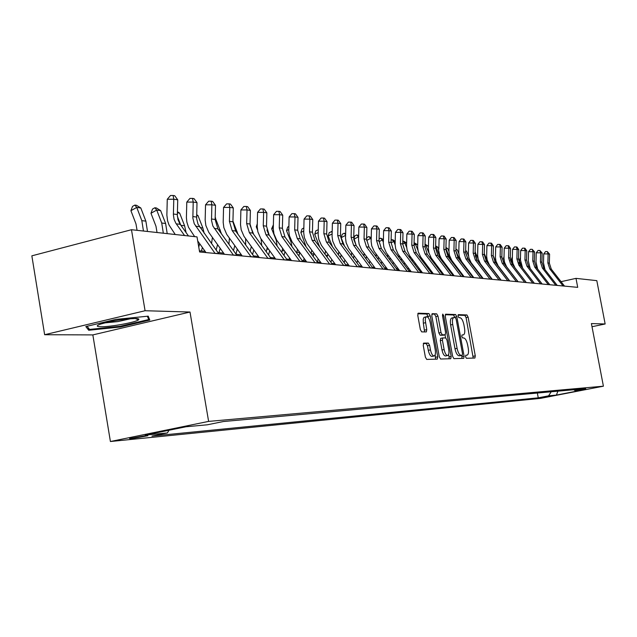 <?xml version="1.0" encoding="UTF-8"?>
<svg xmlns="http://www.w3.org/2000/svg" width="637" height="637" viewBox="0 0 637 637"><rect width="100%" height="100%" fill="white"/><g stroke="black" fill="none" stroke-linecap="round" stroke-linejoin="round"><path stroke-width="0.96" d="M465.543 356.76L466.395 358.273L474.891 358.034L475.282 355.852L468.115 317.13L466.921 314.957L458.337 314.638L458.051 316.143L458.903 317.688L460.025 317.728C461.682 318.197 462.972 320.538 463.903 324.743L464.5 327.991C465.106 331.957 464.739 334.258 463.386 334.895L462.04 334.911L461.793 336.432L462.645 337.96L463.76 337.96C465.408 338.39 466.698 340.707 467.63 344.912L468.235 348.168C468.848 352.221 468.458 354.554 467.08 355.175L465.798 355.215L465.543 356.76M130.505 438.829L147.895 435.732L147.02 435.453L129.59 438.551L130.505 438.829M423.732 343.096L423.247 345.413L425.381 357.126L426.71 359.419L437.332 359.109L437.754 356.808L430.254 315.872L428.948 313.571L418.183 313.197L417.776 315.458L420.348 329.56L421.686 331.885L426.352 331.925L426.758 329.647L425.245 320.22L425.588 317.775L426.551 316.685C428.136 316.804 429.386 318.85 430.286 322.824L435.23 349.824C435.756 353.36 435.382 355.414 434.108 355.972C432.555 355.812 431.345 353.782 430.461 349.896L429.633 345.358L428.311 343.072L423.597 343.128M190.001 312.026L145.077 310.729L131.477 229.718L31.85 255.835L44.646 334.72L92.843 334.911L110.408 441.513L208.618 421.399L190.001 312.026L92.843 334.911M592.012 326.725L605.15 323.978L591.407 323.58L603.406 386.189L208.618 421.399M605.15 323.978L596.813 280.646L575.991 278.369L561.054 281.673M131.477 229.718L197.016 236.892L199.604 251.981L577.711 287.351L575.991 278.369M452.66 356.433L453.91 358.639L463.736 358.352L464.102 356.139L456.833 316.756L455.606 314.543L445.653 314.192L445.295 316.374L452.66 356.433M450.749 358.727L440.581 359.021L439.291 356.768L431.806 315.928L432.189 313.699L436.703 313.858L437.985 316.127L440.995 332.53L442.269 334.783L445.215 334.791L445.597 332.57L442.484 315.618L442.739 314.081L443.678 315.657L451.179 356.465L450.749 358.727M551.347 395.895L539.308 398.029L551.347 395.895M110.408 441.513L540.51 398.372L603.406 386.189M573.818 389.717L575.179 390.68L585.714 388.642L223.348 421.535L207.399 424.783L185.948 426.774L145.284 435.095L167.42 432.937L151.94 436.098L538.257 397.838L548.6 395.832L551.212 391.771M575.179 390.68L582.664 389.987L556.404 395.075L548.6 395.832M145.077 310.729L44.646 334.72M491.629 278.504L491.183 278.465M482.512 277.644L481.93 277.589M473.124 276.753L472.407 276.689M463.457 275.837L462.605 275.757M453.512 274.897L452.501 274.802M443.256 273.926L442.094 273.814M432.69 272.923L431.36 272.795M421.798 271.888L420.285 271.744M410.554 270.821L408.85 270.661M398.953 269.722L397.042 269.547M386.978 268.591L384.852 268.384M374.596 267.413L372.239 267.19M361.792 266.202L359.196 265.955M348.55 264.944L345.7 264.673M334.847 263.646L331.718 263.352M320.658 262.301L317.226 261.982M305.951 260.907L302.209 260.557M290.695 259.466L286.626 259.076M274.873 257.961L270.438 257.547M258.439 256.408L253.622 255.947M241.359 254.784L236.136 254.29M223.603 253.104L217.942 252.57M205.122 251.352L199.397 250.811M537.349 393.029L538.257 397.838M168.996 430.246L167.42 432.937M557.901 391.166L556.404 395.075M85.82 326.566L88.726 330.261L120.425 326.988L149.806 320.053L148.206 316.159L115.926 319.392L85.82 326.566M120.305 326.248L120.425 326.988M88.336 327.888L88.726 330.261M473.211 358.082L466.077 317.576L464.875 315.403L458.003 315.156M454.834 317.56L453.536 314.997L445.279 314.702M462 358.4L461.809 355.39M462.223 355.303L462.518 353.75L456.124 319.121L455.264 317.576L453.831 317.56C452.477 318.213 452.095 320.522 452.7 324.496L457.087 348.328C458.043 352.611 459.357 354.944 461.037 355.335L462.223 355.303L460.217 355.725M451.991 317.99L451.752 318.014C450.391 318.667 450.017 320.976 450.614 324.95L452.7 324.496M460.145 355.733L458.951 355.764C457.27 355.382 455.949 353.049 455.001 348.765L450.614 324.95M431.798 314.224L436.703 313.858M443.177 335.221L440.151 335.237L438.877 332.984L435.867 316.597L434.585 314.32M445.016 334.839L445.582 337.928M448.623 354.475L449.069 356.911L451.179 356.465M444.124 349.57C444.984 353.384 446.163 355.366 447.652 355.534C448.878 354.992 449.228 352.978 448.711 349.506L446.991 340.166L445.725 337.928L442.787 337.928L442.397 340.174L444.124 349.57L441.998 350.024C442.858 353.83 444.037 355.812 445.534 355.979L447.652 355.534M442.715 337.952L440.669 338.382L440.278 340.628L442.397 340.174M441.998 350.024L440.278 340.628M449.037 358.774L449.069 356.911M434.108 355.972L431.958 356.425C430.397 356.266 429.179 354.236 428.303 350.35L427.475 345.819L426.153 343.534L423.279 343.55M426.551 316.685L423.955 317.401L423.215 319.089L423.342 323.182L425.492 322.712M424.592 331.909L423.342 323.182M428.398 317.863L426.814 314.041L417.776 313.723M435.557 359.164L435.159 354.793M522.181 267.532L519.203 260.549L520.469 257.611M520.413 259.96L519.203 260.549M563.076 285.981L549.819 268.949L547.876 262.938L548.115 253.924L543.735 253.892L543.496 262.89L544.985 269.642M564.509 286.117L551.284 269.125L549.341 263.129L549.58 254.139L548.115 253.924L547.302 251.583L549.58 254.139M543.735 253.892L545.551 251.575L547.302 251.583M512.61 262.301L511.439 259.554L512.363 256.759M519.012 262.532L519.657 264.052M512.299 259.132L511.439 259.554M504.082 259.944L503.485 258.534L504.018 256.592M510.38 259.721L512.435 264.554M503.978 258.288L503.485 258.534M495.451 257.802L495.435 257.061M501.837 257.571L504.791 264.554M555.79 285.304L542.39 268.05L540.423 261.966L540.662 252.841L536.235 252.801L535.996 261.918L537.66 269.061M557.256 285.44L543.887 268.233L541.928 262.157L542.167 253.056L540.662 252.841L539.85 250.468L542.167 253.056M536.235 252.801L538.082 250.452L539.85 250.468M548.314 284.604L534.762 267.134L532.779 260.963L533.026 251.726L528.551 251.687L528.304 260.915L530.191 268.527M549.827 284.747L536.306 267.317L534.324 261.17L534.57 251.949L533.026 251.726L532.213 249.322L534.57 251.949M528.551 251.687L530.422 249.314L532.213 249.322M540.638 283.887L526.942 266.186L524.936 259.944L525.183 250.58L520.66 250.54L520.413 259.896L522.611 268.097M542.191 284.03L528.527 266.377L526.52 260.151L526.767 250.811L525.183 250.58L524.37 248.151L524.999 248.247L526.767 250.811M520.66 250.54L522.555 248.135L524.37 248.151M491.254 267.691L491.191 267.206M493.157 255.564L496.836 264.427M489.622 276.426L489.734 276.028M532.763 283.147L518.916 265.215L516.886 258.893L517.133 249.401L512.562 249.362L512.307 259.577L512.817 263.185L514.927 267.747L526.313 282.541L512.331 264.419L510.285 258.025L510.54 248.438L508.867 248.191L504.241 248.159L503.986 258.503L504.504 262.165L506.63 266.792L518.152 281.777M534.355 283.298L520.533 265.414L518.51 259.1L518.765 249.64L517.133 249.401L516.32 246.941L516.965 247.037L518.765 249.64M512.562 249.362L514.489 246.925L516.32 246.941M135.546 318.508C124.056 318.89 112.462 320.737 100.75 324.034C96.076 325.69 96.107 326.598 100.853 326.741C110.257 327.012 135.864 322.306 138.516 319.822C139.503 319.026 138.508 318.588 135.546 318.508M147.362 316.247L148.732 319.535L120.258 326.255L89.538 329.425L87.078 326.271M148.166 316.167L148.732 319.535M104.643 322.903L117.941 321.589L130.935 318.651M482.758 267.452L482.711 266.847M484.263 253.518L488.587 264.204M486.748 272.126L486.636 272.525M488.053 273.83L487.942 274.228M480.879 276.203L481.015 275.694M473.976 267.158L473.96 266.449M475.091 252.045L477.989 258.248M475.489 252.292L475.083 252.244M475.218 255.644L477.041 259.968M479.804 262.882L480.059 263.925M477.901 271.601L477.758 272.118M479.231 273.353L479.096 273.87M471.89 275.996L472.065 275.359M464.906 266.831L464.946 266.019M465.655 250.564L466.499 251.105L468.482 255.827M466.499 251.105L465.639 250.994M465.623 253.12L468.513 260.007M471.069 262.619L471.253 263.599M468.8 271.075L468.625 271.712M470.178 272.883L470.002 273.52M462.661 275.765L462.852 275.041M455.551 266.473L455.646 265.549M455.941 249.043L457.27 249.879L458.823 253.598M457.27 249.879L455.925 249.704M455.893 250.835L459.627 259.904M462.008 262.157L462.167 263.232M459.444 270.55L459.237 271.322M460.862 272.413L460.647 273.177M445.9 266.083L446.051 265.056M445.94 247.467L447.771 248.629L448.95 251.432M447.771 248.629L445.916 248.382M445.916 248.541L450.391 259.673M452.652 261.616L452.788 262.834M449.826 270.032L449.579 270.932M451.275 271.943L451.028 272.851M524.673 282.39L510.667 264.22L508.613 257.81L508.867 248.191L508.047 245.699L508.716 245.802L510.54 248.438M504.241 248.159L506.2 245.691L508.047 245.699M516.36 281.61L502.195 263.2L500.117 256.703L500.379 246.949L495.697 246.917L495.435 257.404L495.96 261.114L498.11 265.804L509.767 280.997M518.048 281.769L503.907 263.407L501.837 256.926L502.091 247.204L500.379 246.949L499.559 244.425L500.244 244.528L502.091 247.204M495.697 246.917L497.688 244.417L499.559 244.425M507.824 280.813L493.492 262.149L491.39 255.556L491.653 245.675L486.915 245.643L486.652 256.281L487.178 260.039L489.359 264.785L501.144 280.192M509.552 280.973L495.252 262.356L493.157 255.787L493.412 245.938L491.653 245.675L490.832 243.119L491.533 243.223L493.412 245.938M486.915 245.643L488.937 243.111L490.832 243.119M499.042 279.993L484.534 261.066L482.416 254.386L482.679 244.369L477.885 244.337L477.623 255.118L478.156 258.933L480.362 263.742L492.282 279.364M500.817 280.161L486.349 261.281L484.231 254.625L484.494 244.632L482.679 244.369L481.859 241.773L482.583 241.885L484.494 244.632M477.885 244.337L479.94 241.765L481.859 241.773M490.004 279.149L475.329 259.952L473.187 253.184L473.45 243.016L468.609 242.984L468.338 253.924L468.88 257.786L471.101 262.675L483.172 278.512M491.836 279.317L477.193 260.183L475.051 253.422L475.321 243.294L473.45 243.016L472.63 240.388L473.379 240.507L475.321 243.294M468.609 242.984L470.695 240.38L472.63 240.388M435.931 265.661L436.162 264.538M435.644 245.834L438.009 247.331L439.602 254.943L441.258 258.598L454.197 275.797M438.009 247.331L436.019 247.068L440.812 259.37M443.018 261.051L443.113 262.412M439.92 269.507L439.634 270.558M441.417 271.481L441.13 272.532M435.62 246.678L436.019 247.068L435.604 247.283M480.712 278.281L465.862 258.813L463.688 251.941L463.959 241.63L459.054 241.598L458.783 252.698L459.325 256.615L461.586 261.568L473.793 277.628M482.591 278.457L467.781 259.044L465.607 252.188L465.878 241.909L463.959 241.63L463.139 238.971L463.911 239.082L465.878 241.909M459.054 241.598L461.18 238.955L463.139 238.971M425.651 265.223L425.962 263.997M425.03 244.146L427.96 246.001L428.414 247.1M427.96 246.001L425.914 245.731L429.083 253.367M430.27 256.329L430.907 259.012M433.08 260.461L433.136 261.958M429.72 268.981L429.394 270.192M431.265 271.02L430.931 272.23M425.006 244.847L425.914 245.731L424.975 246.208M471.141 277.382L456.116 257.635L453.91 250.667L454.189 240.205L449.228 240.173L448.95 251.432L449.499 255.413L451.784 260.437L464.134 276.729M473.076 277.565L458.083 257.874L455.893 250.922L456.164 240.491L454.189 240.205L453.369 237.505L454.157 237.625L456.164 240.491M449.228 240.173L451.386 237.497L453.369 237.505M415.061 264.801L415.435 263.423M414.082 242.641L417.689 244.807M417.617 244.632L415.507 244.353L417.896 250.11M420.261 256.337L420.659 258.606M422.833 259.84L422.833 261.488M419.226 268.464L418.851 269.841M420.802 270.566L420.484 271.768M414.074 242.928L415.507 244.353L414.01 245.11M461.284 276.458L446.075 256.424L443.846 249.354L444.132 238.732L439.1 238.708L438.821 249.306M463.282 276.649L448.106 256.671L445.884 249.616L446.163 239.034L444.132 238.732L443.304 235.993L444.124 236.12L446.163 239.034M439.1 238.708L441.298 235.985L443.304 235.993M402.783 241.272L403.874 241.272L406.613 243M406.605 243.175L404.79 242.936L406.637 247.395M409.782 255.899L410.069 258.16M412.258 259.203L412.195 260.995M408.405 267.946L407.983 269.507M410.037 270.12L409.862 270.757M404.153 264.387L404.567 262.834M403.006 241.152L404.79 242.936L402.711 243.995M451.131 275.51L435.732 255.174L433.478 247.992L433.765 237.219L428.677 237.195L428.39 248.788L428.956 252.889L431.297 258.065L443.949 274.842M453.186 275.702L437.826 255.429L435.581 248.271L435.859 237.529L433.765 237.219L432.945 234.44L433.781 234.567L435.859 237.529M428.677 237.195L430.907 234.432L432.945 234.44M391.11 240.101L392.854 239.791L395.187 241.264M395.179 241.662L393.746 241.471L395.131 244.815M398.913 255.294L399.12 257.682M401.342 258.542L401.214 260.477M397.249 267.436L396.779 269.188M392.894 263.997L393.363 262.253M391.954 239.663L393.746 241.471L391.046 242.856M440.669 274.531L425.07 253.892L422.793 246.599L423.079 235.658L417.928 235.634L417.641 247.411L418.214 251.567L420.579 256.822L433.399 273.854M442.787 274.73L427.228 254.147L424.959 246.885L425.245 235.977L423.079 235.658L422.259 232.839L423.127 232.967L425.245 235.977M417.928 235.634L420.205 232.831L422.259 232.839M379.063 238.907L380.56 238.134L383.394 239.464M383.378 240.101L382.367 239.966L383.315 242.283M387.678 254.649L387.806 257.181M390.083 257.858L389.868 259.944M385.743 266.935L385.345 268.432M381.292 263.614L381.818 261.672M380.56 238.134L382.367 239.966L379.015 241.686M429.871 273.52L414.082 252.563L411.773 245.157L412.067 234.05L406.852 234.026L406.557 245.986L407.131 250.206L409.527 255.541L422.506 272.835M432.061 273.727L416.303 252.833L414.002 245.452L414.297 234.376L412.067 234.05L411.247 231.191L412.147 231.327L414.297 234.376M406.852 234.026L409.161 231.183L411.247 231.191M366.594 238.549L366.912 237.537L368.815 236.55L371.212 237.593M371.188 238.485L370.623 238.405L371.156 239.711M376.069 253.964L376.101 256.647M378.45 257.149L378.147 259.394M373.871 266.441L373.632 267.325M369.317 263.256L369.898 261.09M368.815 236.55L370.623 238.405L366.601 240.483M356.346 245.794L353.822 239.616M353.766 239.074L354.769 235.921L356.688 234.926L358.631 235.658M364.069 253.255L363.99 256.09M366.426 256.424L366.02 258.821M356.951 262.922L357.588 260.525M356.688 234.926L358.512 236.805L353.782 239.257M344.609 246.264L341.129 237.689L342.228 234.257L344.171 233.238L345.628 233.652M351.648 252.515L351.465 255.509M353.997 255.676L353.479 258.232M344.171 262.611L344.88 259.968M345.58 235.372L341.129 237.689M345.596 234.727L344.171 233.238M332.514 246.814L328.143 236.016L329.273 232.529L332.18 231.621M338.804 251.742L338.494 254.911M341.145 254.911L340.508 257.651M330.969 262.333L331.742 259.426M332.116 233.946L328.143 236.016M332.156 232.457L331.248 231.502M319.686 246.989L314.726 234.297L315.888 230.753L318.253 229.75M325.499 250.946L325.053 254.29M327.84 254.123L327.1 257.077M317.337 261.99L318.158 258.893M318.182 232.489L314.726 234.297M306.126 246.822L300.855 232.513L302.049 228.914L303.825 227.974M311.724 250.126L311.127 253.645M314.065 253.311L313.229 256.512M303.499 260.676L304.104 258.383M303.745 230.992L300.855 232.513M291.945 246.487L290.974 241.829L286.507 230.674L287.733 227.011L288.872 226.406M297.447 249.274L296.691 252.993M299.788 252.475L298.864 255.978M289.182 259.323L289.556 257.897M288.792 229.463L286.507 230.674M277.151 246.041L276.179 240.117L271.649 228.763L273.369 224.797M282.645 248.398L281.737 252.356M284.994 251.631L283.991 255.461M274.364 257.913L274.483 257.436M273.289 227.895L271.649 228.763M418.74 272.485L402.743 251.193L400.402 243.676L400.705 232.386L395.418 232.37L395.123 244.512L395.704 248.804L398.133 254.219L411.279 271.784M420.993 272.692L405.036 251.472L402.711 243.979L403.006 232.728L400.705 232.386L399.893 229.487L400.808 229.623L403.006 232.728M395.418 232.37L397.775 229.479L399.893 229.487M407.242 271.41L391.038 249.784L388.674 242.14L388.976 230.674L383.625 230.658L383.323 243L383.912 247.355L386.372 252.857L399.686 270.701M409.567 271.625L393.411 250.07L391.046 242.45L391.349 231.024L388.976 230.674L388.164 227.727L389.119 227.871L391.349 231.024M383.625 230.658L386.022 227.72L388.164 227.727M395.37 270.295L378.959 248.319L376.555 240.563L376.865 228.906L371.443 228.89L371.132 241.431L371.737 245.858L374.222 251.456L387.71 269.578M397.775 270.518L381.404 248.621L379.015 240.882L379.318 229.264L376.865 228.906L376.061 225.912L377.04 226.063L379.318 229.264M371.443 228.89L373.887 225.912L376.061 225.912M383.1 269.148L366.466 246.814L364.038 238.923L364.356 227.075L358.862 227.067L358.543 239.815L359.157 244.313L361.673 249.999L375.344 268.424M385.584 269.379L368.998 247.116L366.578 239.257L366.888 227.449L364.356 227.075L363.552 224.041L364.563 224.192L366.888 227.449M358.862 227.067L361.354 224.033L363.552 224.041M370.416 267.962L353.559 245.253L351.098 237.235L351.417 225.187L345.851 225.18L345.533 238.142L346.146 242.721L348.702 248.494L362.549 267.229M372.987 268.201L356.179 245.571L353.726 237.577L354.045 225.57L351.417 225.187L350.621 222.098L351.672 222.257L354.045 225.57M345.851 225.18L348.399 222.098L350.621 222.098M357.293 266.736L340.214 243.645L337.721 235.491L338.04 223.229L332.395 223.221L332.068 236.407L332.697 241.065L335.285 246.941L349.323 265.987M359.953 266.983L342.921 243.971L340.429 235.841L340.755 223.627L338.04 223.229L337.252 220.091L338.335 220.259L340.755 223.627M332.395 223.221L334.99 220.091L337.252 220.091M343.709 265.462L326.391 241.98L323.867 233.675L324.193 221.206L318.476 221.206L318.142 234.615L318.779 239.353L321.398 245.333L335.627 264.705M346.464 265.725L329.194 242.315L326.677 234.042L327.004 221.62L324.193 221.206L323.413 218.021L324.536 218.188L327.004 221.62M318.476 221.206L321.128 218.021L323.413 218.021M329.64 264.148L312.082 240.253L309.526 231.804L309.861 219.112L304.056 219.112L303.722 232.768L304.359 237.585L307.018 243.668L321.446 263.384M332.498 264.411L314.989 240.603L312.433 232.187L312.767 219.542L309.861 219.112L309.08 215.871L310.251 216.047L312.767 219.542M304.056 219.112L306.763 215.871L309.08 215.871M261.735 245.516L261.066 238.907M257.467 229.822L256.265 226.788L257.26 223.874M266.887 229.981L268.519 234.082M267.285 247.498L266.242 251.742M269.666 250.787L268.575 254.967M257.205 226.286L256.265 226.788M315.06 262.786L297.256 238.461L294.66 229.861L295.003 216.946L289.118 216.946L288.776 230.841L289.429 235.754L292.12 241.941L306.747 262.006M318.022 263.057L300.266 238.819L297.678 230.26L298.02 217.384L295.003 216.946L294.238 213.642L295.441 213.825L298.02 217.384M289.118 216.946L291.881 213.65L294.238 213.642M245.675 244.919L245.627 238.652M240.547 225.323L240.515 224.152M250.046 225.203L253.701 234.416M251.336 246.567L250.166 251.153M253.773 249.943L252.586 254.513M299.939 261.369L281.888 236.606L279.253 227.855L279.603 214.693L273.631 214.701L273.281 228.85L273.942 233.851L276.673 240.157L291.507 260.581M303.013 261.656L285.002 236.98L282.382 228.261L282.724 215.147L279.603 214.693L278.839 211.341L280.097 211.524L282.724 215.147M273.631 214.701L276.458 211.341L278.839 211.341M228.946 244.266L229.392 238.127M232.943 221.119L237.999 234.273M234.774 245.611L233.484 250.588M237.282 249.107L235.993 254.091M284.253 259.904L265.932 234.679L263.264 225.761L263.622 212.36L257.571 212.368L257.213 226.788L257.881 231.876L260.652 238.302L275.694 259.1M287.438 260.199L269.172 235.069L266.513 226.191L266.863 212.83L263.622 212.36L262.874 208.944L264.172 209.135L266.863 212.83M257.571 212.368L260.453 208.952L262.874 208.944M211.548 243.621L212.408 237.45M215.179 217.623L221.485 233.867M215.585 217.878L215.171 217.822M217.551 244.64L216.15 250.062M220.155 248.287L219.024 252.674M267.954 258.375L249.37 232.68L246.662 223.595L247.029 209.931L240.89 209.947L240.523 224.638L241.2 229.83L244.011 236.375L259.275 257.563M271.266 258.686L252.738 233.086L250.038 224.033L250.397 210.425L247.029 209.931L246.296 206.46L247.642 206.659L250.397 210.425M240.89 209.947L243.844 206.468L246.296 206.46M196.682 214.741L197.972 215.545L202.821 227.942L204.198 233.317M197.972 215.545L196.666 215.37M199.66 243.668L198.768 247.132M202.367 247.475L201.459 251.002M251.026 256.791L232.163 230.602L229.416 221.342L229.79 207.415L223.555 207.431L223.189 222.417L223.874 227.704L226.724 234.368L242.211 255.97M254.466 257.117L235.658 231.024L232.919 221.803L233.285 207.925L229.79 207.415L229.065 203.872L230.475 204.087L233.285 207.925M223.555 207.431L226.581 203.888L229.065 203.872M177.42 211.723L179.666 213.124L184.587 225.761L186.123 232.664M179.666 213.124L177.389 212.822M177.397 216.429L180.789 225.156M233.413 255.142L212.877 226.031L211.516 220.466L211.858 204.796L205.536 204.819L205.162 220.099L205.855 225.49L208.753 232.29L224.463 254.306M236.988 255.477L217.91 228.882L215.131 219.478L215.505 205.329L211.858 204.796L211.158 201.188L212.615 201.411L215.505 205.329M205.536 204.819L208.633 201.204L211.158 201.188M157.036 232.513L155.961 226.199L150.977 213.268L152.554 209.04L154.847 207.766L156.415 207.973L160.628 210.6L165.62 223.491L167.213 233.628M160.628 210.6L156.726 210.083L161.734 223.022L163.327 233.206M154.847 207.766L156.726 210.083L150.977 213.268M215.083 253.43L194.237 223.73L192.852 218.053L193.21 202.072L186.792 202.096L186.402 217.687L186.872 222.106L188.52 227.305L194.651 236.63M218.802 253.781L198.027 224.2L196.642 218.547L197 202.622L193.21 202.072L192.525 198.394L194.046 198.625L197 202.622M186.792 202.096L189.961 198.41L192.525 198.394M197.709 240.929L205.998 252.578M137.066 230.331L135.976 223.882L130.911 210.696L132.544 206.38L134.877 205.082L136.501 205.297L140.809 207.973L145.873 221.127L147.489 231.47M140.809 207.973L136.748 207.439L141.828 220.641L143.452 231.032M134.877 205.082L136.748 207.439L130.911 210.696M184.547 235.523L175.86 223.261L174.06 219.263L173.391 214.788L173.782 199.23L167.268 199.262L166.87 215.171L167.587 220.792L169.02 224.988L175.239 234.504M188.464 235.953L179.809 223.738L178.01 219.757L177.341 215.298L177.731 199.811L173.782 199.23L173.121 195.487L174.705 195.726L177.731 199.811M167.268 199.262L170.517 195.503L173.121 195.487M199.867 252.005L199.524 251.519M464.875 315.403L466.921 314.957M466.077 317.576L468.115 317.13M473.235 356.274L475.282 355.852M453.536 314.997L455.606 314.543M454.762 317.21L456.833 316.756M462.024 356.569L464.102 356.139M455.001 348.765L457.087 348.328M458.951 355.764L461.037 355.335M435.867 316.597L437.985 316.127M438.877 332.984L440.995 332.53M440.151 335.237L442.269 334.783M443.041 335.253L445.152 334.799M442.532 315.904L443.678 315.657M426.153 343.534L428.311 343.072M427.475 345.819L429.633 345.358M428.303 350.35L430.461 349.896M424.608 330.109L426.758 329.647M426.814 314.041L428.948 313.571M428.12 316.342L430.254 315.872M435.604 357.261L437.754 356.808M549.819 268.949L551.284 269.125M547.876 262.938L549.341 263.129M563.004 285.894L564.438 286.021M542.39 268.05L543.887 268.233M540.423 261.966L541.928 262.157M555.719 285.209L557.192 285.344M534.762 267.134L536.306 267.317M532.779 260.963L534.324 261.17M548.242 284.508L549.747 284.651M526.942 266.186L528.527 266.377M524.936 259.944L526.52 260.151M540.566 283.791L542.119 283.935M496.35 263.097L495.761 263.025M518.916 265.215L520.533 265.414M516.886 258.893L518.51 259.1M532.691 283.051L534.284 283.202M487.87 262.086L486.867 261.958M478.865 261.003L477.718 260.867M469.588 259.896L468.41 259.753M460.049 258.749L459.166 258.646M450.232 257.571L449.658 257.507M510.667 264.22L512.331 264.419M508.613 257.81L510.285 258.025M524.601 282.295L526.234 282.446M502.195 263.2L503.907 263.407M500.117 256.703L501.837 256.926M516.288 281.514L517.969 281.673M493.492 262.149L495.252 262.356M491.39 255.556L493.157 255.787M507.745 280.71L509.473 280.877M484.534 261.066L486.349 261.281M482.416 254.386L484.231 254.625M498.962 279.89L500.738 280.057M475.329 259.952L477.193 260.183M473.187 253.184L475.051 253.422M489.925 279.046L491.756 279.213M465.862 258.813L467.781 259.044M463.688 251.941L465.607 252.188M480.632 278.17L482.512 278.345M456.116 257.635L458.083 257.874M453.91 250.667L455.893 250.922M471.062 277.278L472.996 277.461M446.075 256.424L448.106 256.671M443.846 249.354L445.884 249.616M461.204 276.354L463.203 276.538M435.732 255.174L437.826 255.429M433.478 247.992L435.581 248.271M451.052 275.399L453.106 275.59M425.07 253.892L427.228 254.147M422.793 246.599L424.959 246.885M440.581 274.42L442.699 274.619M414.082 252.563L416.303 252.833M411.773 245.157L414.002 245.452M429.792 273.408L431.974 273.615M340.739 256.783L339.8 256.679M327.545 255.405L325.738 255.214M313.898 253.988L311.167 253.701M299.78 252.515L296.898 252.212M284.484 250.922L282.175 250.683M402.743 251.193L405.036 251.472M400.402 243.676L402.711 243.979M418.652 272.365L420.906 272.58M391.038 249.784L393.411 250.07M388.674 242.14L391.046 242.45M407.154 271.29L409.487 271.505M378.959 248.319L381.404 248.621M376.555 240.563L379.015 240.882M395.282 270.176L397.687 270.399M366.466 246.814L368.998 247.116M364.038 238.923L366.578 239.257M383.012 269.029L385.496 269.26M353.559 245.253L356.179 245.571M351.098 237.235L353.726 237.577M370.328 267.835L372.9 268.081M340.214 243.645L342.921 243.971M337.721 235.491L340.429 235.841M357.206 266.608L359.865 266.855M326.391 241.98L329.194 242.315M323.867 233.675L326.677 234.042M343.622 265.334L346.377 265.597M312.082 240.253L314.989 240.603M309.526 231.804L312.433 232.187M329.552 264.021L332.403 264.283M268.567 249.266L266.935 249.091M297.256 238.461L300.266 238.819M294.66 229.861L297.678 230.26M314.965 262.651L317.927 262.93M252.037 247.538L251.129 247.443M281.888 236.606L285.002 236.98M279.253 227.855L282.382 228.261M299.844 261.234L302.917 261.52M237.267 232.067L236.335 231.956M265.932 234.679L269.172 235.069M263.264 225.761L266.513 226.191M284.15 259.761L287.343 260.063M220.37 230.045L218.595 229.838M249.37 232.68L252.738 233.086M246.662 223.595L250.038 224.033M267.858 258.24L271.163 258.55M202.821 227.942L200.129 227.624M232.163 230.602L235.658 231.024M229.416 221.342L232.919 221.803M250.922 256.647L254.362 256.974M184.587 225.761L180.908 225.323M214.271 228.444L217.91 228.882M211.484 219.001L215.131 219.478M233.309 254.999L236.884 255.333M165.62 223.491L161.734 223.022M195.655 226.199L199.437 226.653M192.828 216.564L196.618 217.058M214.972 253.279L218.698 253.63M145.873 221.127L141.828 220.641M176.266 223.858L180.207 224.328M173.391 214.024L177.341 214.542M460.177 355.733L462.255 355.303M451.752 318.014L453.831 317.56M443.105 335.245L445.215 334.791M440.669 338.382L442.787 337.928M135.219 318.5L138.516 319.822"/></g></svg>
